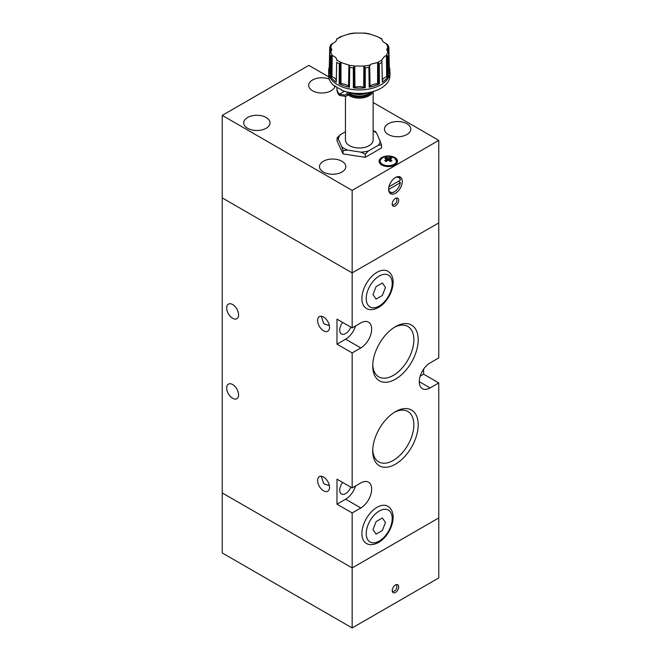 <?xml version="1.0" encoding="UTF-8"?>
<svg xmlns="http://www.w3.org/2000/svg" width="661" height="661" viewBox="0 0 661 661"><rect width="100%" height="100%" fill="white"/><g stroke="black" fill="none" stroke-linecap="round" stroke-linejoin="round"><path stroke-width="0.99" d="M372.969 294.641L376.092 299.086L382.347 295.475L385.47 287.419L382.347 282.974L376.092 286.585L372.969 294.641M372.969 529.668L376.092 534.121L382.347 530.51L385.47 522.454L382.347 518.009L376.092 521.612L372.969 529.668M395.46 584.944A4.594 2.652 120 0 0 392.46 588.992A4.594 2.652 120 0 0 393.163 592.669A4.594 2.652 120 0 0 395.46 592.446A4.594 2.652 120 0 0 398.459 588.397A4.594 2.652 120 0 0 397.757 584.721A4.594 2.652 120 0 0 395.46 584.944M352.156 512.936L336.994 504.186L345.653 499.187L360.815 507.937L352.156 512.936L352.156 567.939L222.236 492.932L352.156 567.939L438.764 517.935L352.156 567.939L352.156 627.95L222.236 552.943L222.236 197.895L352.156 272.902L438.764 222.897L438.764 357.915L430.104 362.914A15.31 8.841 120 0 0 420.107 376.406A15.31 8.841 120 0 0 422.453 388.676A15.31 8.841 120 0 0 430.104 387.916L438.764 382.917L438.764 577.945L352.156 627.95M394.105 164.3A8.188 4.726 0 0 0 394.105 157.607A8.188 4.726 0 0 0 382.521 157.607A8.188 4.726 0 0 0 382.521 164.3A8.188 4.726 0 0 0 394.105 164.3M386.454 161.433L386.288 159.375A2.066 1.19 0 0 1 386.247 159.185A2.066 1.19 0 0 1 386.288 158.888A15.269 8.816 60 0 0 384.685 158.318A15.013 11.625 -89.9 0 1 385.47 157.814A15.013 11.625 -89.9 0 1 386.288 157.392L387.412 160.648M386.288 159.375A15.269 8.816 120 0 0 384.685 160.656A15.013 3.892 -139.1 0 1 386.288 161.581A15.269 8.816 -60 0 1 387.891 160.301A2.066 1.19 0 0 0 388.734 160.301A15.269 8.816 60 0 1 390.345 161.581A15.013 3.892 139.1 0 1 391.155 161.094A15.013 3.892 139.1 0 1 391.948 160.656A15.269 8.816 -120 0 0 390.337 159.375A2.066 1.19 0 0 0 390.378 159.185A2.066 1.19 0 0 0 390.337 158.888A15.269 8.816 -60 0 1 391.948 158.318A15.013 11.625 89.9 0 0 390.345 157.392A15.269 8.816 120 0 0 388.734 157.962A2.066 1.19 0 0 0 387.891 157.962A15.269 8.816 -120 0 0 386.288 157.392M388.643 189.459L400.343 182.7A8.419 4.858 -60 0 1 394.485 191.707L394.055 191.954A9.031 5.214 -60 0 1 389.536 192.401A9.031 5.214 -60 0 1 389.238 192.202M398.616 181.197L400.343 182.7M394.055 191.954L394.485 191.707A8.419 4.858 -60 0 1 388.643 189.525M395.46 205.893A4.594 2.652 120 0 0 398.459 201.845A4.594 2.652 120 0 0 397.757 198.168A4.594 2.652 120 0 0 395.46 198.391A4.594 2.652 120 0 0 392.46 202.44A4.594 2.652 120 0 0 393.163 206.125A4.594 2.652 120 0 0 395.46 205.893M329.228 79.089A13.17 7.601 0 0 0 312.529 80.006A13.17 7.601 0 0 0 308.67 85.385A13.17 7.601 0 0 0 316.801 92.408A13.17 7.601 0 0 0 331.153 90.755A13.17 7.601 0 0 0 334.904 86.343M395.46 193.268A9.642 5.569 120 0 0 401.764 184.766A9.642 5.569 120 0 0 400.285 177.041A9.642 5.569 120 0 0 395.46 177.52A9.642 5.569 120 0 0 389.155 186.014A9.642 5.569 120 0 0 390.634 193.747A9.642 5.569 120 0 0 395.46 193.268M398.31 176.611A9.642 5.569 120 0 0 398.302 176.594L398.566 176.76A9.031 5.214 -60 0 1 400.351 179.693L400.343 180.197L388.957 186.774M394.807 165.019A9.188 5.305 0 0 0 397.501 161.267A9.188 5.305 0 0 0 391.833 156.368A9.188 5.305 0 0 0 381.818 157.516A9.188 5.305 0 0 0 379.125 161.267A9.188 5.305 0 0 0 384.801 166.167A9.188 5.305 0 0 0 394.807 165.019M406.936 134.514A13.17 7.601 0 0 0 410.795 129.135A13.17 7.601 0 0 0 402.665 122.111A13.17 7.601 0 0 0 388.313 123.764A13.17 7.601 0 0 0 384.454 129.135A13.17 7.601 0 0 0 392.584 136.158A13.17 7.601 0 0 0 406.936 134.514M341.977 172.017A13.17 7.601 0 0 0 345.835 166.638A13.17 7.601 0 0 0 337.705 159.615A13.17 7.601 0 0 0 323.353 161.267A13.17 7.601 0 0 0 319.494 166.638A13.17 7.601 0 0 0 327.625 173.661A13.17 7.601 0 0 0 341.977 172.017M266.193 128.259A13.17 7.601 0 0 0 270.043 122.888A13.17 7.601 0 0 0 261.921 115.865A13.17 7.601 0 0 0 247.569 117.509A13.17 7.601 0 0 0 243.711 122.888A13.17 7.601 0 0 0 251.841 129.911A13.17 7.601 0 0 0 266.193 128.259M369.284 66.026L369.144 87.219A30.588 17.657 0 0 0 379.455 83.782L379.331 83.798A3.636 2.099 0 0 1 378.431 83.807A8.37 4.834 0 0 0 377.605 83.782A8.676 5.007 0 0 0 371.449 85.252A8.676 5.007 0 0 0 370.061 86.294A8.37 4.834 0 0 0 369.689 86.723L369.284 66.026L371.135 64.1L377.158 62.63L379.265 63.877A30.166 17.417 0 0 0 381.909 62.357L382.298 82.138A30.588 17.657 0 0 0 388.255 76.189L387.891 56.268L386.049 55.731A28.778 16.616 0 0 0 387.767 52.021L386.751 49.567L387.767 47.187L388.858 47.278L388.461 46.848L388.577 53.177M382.298 82.138L382.322 82.063A3.636 2.099 0 0 0 382.364 81.741L381.86 59.92L384.52 56.367L386.049 55.731M388.255 76.189L388.147 76.238A3.636 2.099 0 0 1 387.396 76.502A8.37 4.834 0 0 0 386.652 76.717A8.676 5.007 0 0 0 384.842 77.519A8.676 5.007 0 0 0 382.339 80.601M340.118 62.96L339.333 63.877L339.143 83.782A30.588 17.657 0 0 0 349.454 87.219L349.38 87.169A3.636 2.099 0 0 1 348.909 86.723A8.37 4.834 0 0 0 348.537 86.294A8.676 5.007 0 0 0 340.993 83.782A8.37 4.834 0 0 0 340.159 83.807L340.118 62.96L341.44 62.63L348.686 65.051L349.702 67.339A30.166 17.417 0 0 0 353.313 67.893L353.346 87.822A30.588 17.657 0 0 0 365.252 87.822L365.285 67.794L363.484 66.042A28.778 16.616 0 0 0 369.912 65.051M365.252 87.822L365.136 87.797A3.636 2.099 0 0 1 364.351 87.549A8.37 4.834 0 0 0 363.649 87.285A8.676 5.007 0 0 0 354.949 87.285A8.37 4.834 0 0 0 354.246 87.549L353.99 66.753L355.114 66.042L363.484 66.042M387.883 45.171L386.049 43.477C383.479 42.345 382.083 40.949 381.86 39.296L381.901 38.834L381.86 39.296A28.778 16.616 0 0 0 379.645 37.859A28.778 16.616 0 0 0 377.158 36.578L369.681 33.984M341.142 89.987L341.357 90.111A30.315 17.5 0 0 0 380.736 88.376L380.951 88.252A30.621 17.682 0 0 1 341.142 89.987L341.142 89.491A30.621 17.682 180 0 1 337.647 87.756A30.621 17.682 180 0 1 334.64 85.74L334.64 86.236A30.621 17.682 0 0 1 328.674 75.751L328.674 72.264A30.621 17.682 0 0 0 337.647 84.765A30.621 17.682 0 0 0 371.019 88.591A30.621 17.682 0 0 0 389.924 72.264A30.621 17.682 0 0 0 389.924 72.148A30.621 17.682 0 0 0 389.916 72.032L389.883 70.289A30.588 17.657 0 0 0 389.296 67.067L388.858 47.278L389.296 67.067M380.951 88.252A30.621 17.682 0 0 0 389.924 75.751L389.924 72.264M381.909 39.206L381.918 39.66M336.689 62.547L336.234 81.741A3.636 2.099 0 0 0 336.275 82.063L336.565 68.529M336.259 80.601A8.676 5.007 0 0 0 331.946 76.717A8.37 4.834 0 0 0 331.202 76.502L331.384 55.673L330.698 56.367L330.343 76.189A30.588 17.657 0 0 0 336.3 82.138M330.021 53.177L330.128 46.848L329.732 47.369L329.302 67.067A30.588 17.657 0 0 0 328.715 70.289A30.588 17.657 0 0 0 329.302 73.941L329.732 54.285L330.83 52.021A28.778 16.616 0 0 0 332.549 55.731C335.119 56.598 336.515 57.994 336.738 59.92L336.746 60.349M373.143 130.853A21.053 12.154 180 0 1 374.192 131.415A21.053 12.154 180 0 1 376.745 133.208L375.547 131.944M349.305 94.374A13.08 7.552 0 0 0 350.049 94.845A13.08 7.552 0 0 0 371.647 91.986M372.887 91.648A13.84 7.99 180 0 1 363.352 97.77A13.84 7.99 180 0 1 349.512 95.779A13.84 7.99 180 0 1 348.281 94.969M345.455 96.58L345.455 140.016A13.84 7.99 0 0 0 349.512 145.66A13.84 7.99 0 0 0 364.599 147.395A13.84 7.99 0 0 0 373.143 140.016L373.143 91.573M376.745 133.208L381.496 144.767L378.232 145.337L368.516 150.939L365.244 154.145L360.782 152.137L347.512 150.088L343.051 150.716L343.051 153.897L337.102 141.082L337.102 137.893L340.365 134.687L345.455 131.754M343.051 150.716L341.853 146.816L338.292 139.157L337.118 137.852M381.496 144.767L381.496 147.948L365.244 157.326L343.051 153.897M365.244 154.145L365.244 157.326M351.627 93.036A13.84 7.99 0 0 0 367.359 92.879M367.607 92.837A13.08 7.552 180 0 1 351.536 93.085M338.292 139.157A21.053 12.154 180 0 1 340.365 134.687M347.512 150.088A21.053 12.154 180 0 1 341.853 146.816M368.516 150.939A21.053 12.154 180 0 1 360.782 152.137M380.306 140.867A21.053 12.154 180 0 1 378.232 145.337M336.994 87.368A22.358 12.906 0 0 0 336.945 88.252A22.358 12.906 0 0 0 339.424 94.168L345.009 95.085L346.926 93.498A22.358 4.726 -38.8 0 1 348.083 92.267M336.945 88.252L336.945 89.508A22.358 12.906 0 0 0 339.424 95.415L345.777 96.415L347.868 94.663A22.358 4.726 -38.8 0 1 349.809 92.623M387.767 52.021L388.866 54.285L389.296 73.941A30.588 17.657 0 0 0 389.883 70.289M379.455 83.782L379.265 63.877M349.454 87.219L349.702 67.339M348.917 33.984L340.076 36.876L336.689 39.206M363.872 33.083L354.726 33.083M336.68 39.668L336.738 39.288C336.515 40.941 335.119 42.337 332.549 43.477L330.707 45.188L331.384 44.147M336.746 39.197L336.738 39.288A28.778 16.616 0 0 1 341.44 36.578M330.517 52.417L330.616 47.005L329.74 47.253L329.352 67.141A3.636 2.099 0 0 0 329.451 67.273M330.616 47.005L331.847 49.567L330.83 52.021M331.384 55.673L332.549 55.731M353.99 66.753L353.313 67.893M381.86 60.349L381.909 62.357M377.158 36.578L381.918 38.834M334.64 86.236L335.201 86.161M389.147 67.273A3.636 2.099 0 0 0 389.246 67.141L388.866 47.559M389.271 67.108L388.999 53.516M382.314 82.096L382.041 69.24M387.9 56.557L388.007 62.547M369.144 87.219L369.235 87.161A3.636 2.099 0 0 0 369.689 86.723M369.193 87.186L368.978 74.255M379.373 83.79L379.323 70.091M353.346 87.822L353.47 87.797A3.636 2.099 0 0 0 354.246 87.549M353.42 87.806L353.321 74.842M365.178 87.806L365.277 74.115M339.143 83.782L339.275 83.798A3.636 2.099 0 0 0 340.159 83.807M339.217 83.79L339.267 70.81M349.405 87.186L349.628 73.536M330.343 76.189L330.715 56.243M330.45 76.238A3.636 2.099 0 0 0 331.202 76.502M330.401 76.213L330.574 63.258M329.302 67.067L329.583 54.219M346.926 93.498L347.868 94.663L351.016 92.837M344.455 91.259L339.424 94.168L339.424 95.415M328.74 76.866L308.844 65.381L222.236 115.386L352.156 190.393L438.764 140.388L373.143 102.496M438.764 140.388L438.764 222.897L352.156 272.902L352.156 327.914L360.815 322.907A15.31 8.841 120 0 1 368.466 322.155A15.31 8.841 120 0 1 370.821 334.425A15.31 8.841 120 0 1 360.815 347.917L352.156 352.916L352.156 487.934L360.815 482.935A15.31 8.841 120 0 1 368.466 482.175A15.31 8.841 120 0 1 370.821 494.445A15.31 8.841 120 0 1 360.815 507.937M352.156 190.393L352.156 272.902L222.236 197.895L222.236 115.386M395.625 177.421A8.419 4.858 -60 0 1 400.343 180.197M390.337 159.375L390.18 161.433M388.057 160.317L387.891 157.962M386.288 158.888L386.47 161.416M390.345 157.392L389.213 160.648M390.155 161.416L390.337 158.888M388.734 157.962L388.569 160.317M342.671 322.436A8.419 4.858 120 0 0 341.448 333.954A8.419 4.858 120 0 0 345.653 333.541A8.419 4.858 120 0 0 350.809 327.137M342.671 482.456A8.419 4.858 120 0 0 341.448 493.974A8.419 4.858 120 0 0 345.653 493.56A8.419 4.858 120 0 0 350.809 487.157M372.746 364.74A29.092 16.798 120 0 0 378.745 376.853A29.092 16.798 120 0 0 393.287 375.415A29.092 16.798 120 0 0 412.29 349.776A29.092 16.798 120 0 0 407.837 326.468A29.092 16.798 120 0 0 394.344 327.327M395.46 326.658L395.46 326.658A32.158 18.566 120 0 0 372.721 366.045A32.158 18.566 120 0 0 395.46 379.174A32.158 18.566 120 0 0 418.198 339.787A32.158 18.566 120 0 0 395.46 326.658M372.746 449.753A29.092 16.798 120 0 0 378.745 461.865A29.092 16.798 120 0 0 393.287 460.428A29.092 16.798 120 0 0 412.29 434.789A29.092 16.798 120 0 0 407.837 411.481A29.092 16.798 120 0 0 394.344 412.34M395.46 411.663L395.46 411.663A32.158 18.566 120 0 0 372.721 451.058A32.158 18.566 120 0 0 395.46 464.187A32.158 18.566 120 0 0 418.198 424.8A32.158 18.566 120 0 0 395.46 411.663M232.631 304.531A8.419 4.858 -120 0 0 228.417 304.118A8.419 4.858 -120 0 0 227.128 310.868A8.419 4.858 -120 0 0 232.631 318.288A8.419 4.858 -120 0 0 236.836 318.701A8.419 4.858 -120 0 0 238.125 311.959A8.419 4.858 -120 0 0 232.631 304.531M232.631 384.545A8.419 4.858 -120 0 0 228.417 384.124A8.419 4.858 -120 0 0 227.128 390.874A8.419 4.858 -120 0 0 232.631 398.294A8.419 4.858 -120 0 0 236.836 398.715A8.419 4.858 -120 0 0 238.125 391.965A8.419 4.858 -120 0 0 232.631 384.545M323.568 477.052A8.419 4.858 -120 0 0 319.362 476.639A8.419 4.858 -120 0 0 318.073 483.389A8.419 4.858 -120 0 0 323.568 490.809A8.419 4.858 -120 0 0 327.782 491.222A8.419 4.858 -120 0 0 329.071 484.48A8.419 4.858 -120 0 0 323.568 477.052M329.352 485.604L323.807 483.794L321.254 476.259M323.568 317.032A8.419 4.858 -120 0 0 319.362 316.619A8.419 4.858 -120 0 0 318.073 323.369A8.419 4.858 -120 0 0 323.568 330.789A8.419 4.858 -120 0 0 327.782 331.202A8.419 4.858 -120 0 0 329.071 324.452A8.419 4.858 -120 0 0 323.568 317.032M329.352 325.584L323.807 323.774L321.254 316.239M352.156 352.916L336.994 344.166L345.653 339.159A15.31 8.841 120 0 0 355.577 325.931M352.156 327.914L336.994 319.164L336.994 344.166M352.156 487.934L336.994 479.184L336.994 504.186M420.181 376.15L423.61 374.167L423.61 369.169M423.61 374.167L438.764 382.917M345.653 499.187A15.31 8.841 120 0 0 355.577 485.951M366.334 308.348A21.433 12.377 -60 0 1 361.898 298.532A21.433 12.377 -60 0 1 377.051 272.282A21.433 12.377 -60 0 1 387.776 271.217C399.104 278.165 390.783 300.581 378.588 307.431C373.457 310.026 369.375 310.323 366.334 308.348M379.224 276.034A18.376 10.609 120 0 0 366.227 298.532A18.376 10.609 120 0 0 379.224 306.035A18.376 10.609 120 0 0 392.213 283.528A18.376 10.609 120 0 0 379.224 276.034M366.334 543.375A21.433 12.377 -60 0 1 361.898 533.559A21.433 12.377 -60 0 1 377.051 507.309A21.433 12.377 -60 0 1 387.776 506.252C399.104 513.2 390.783 535.608 378.588 542.466C373.457 545.052 369.375 545.358 366.334 543.375M379.224 511.06A18.376 10.609 120 0 0 366.227 533.559A18.376 10.609 120 0 0 379.224 541.062A18.376 10.609 120 0 0 392.213 518.563A18.376 10.609 120 0 0 379.224 511.06M382.248 165.027A8.576 4.949 0 0 0 391.593 166.101A8.576 4.949 0 0 0 396.889 161.524L394.204 157.649C386.66 155.095 381.835 156.384 379.736 161.524A8.576 4.949 0 0 0 382.248 165.027M370.069 86.294L369.681 65.307M336.738 59.92A28.778 16.616 0 0 0 338.953 61.349A28.778 16.616 0 0 0 341.44 62.63M348.686 65.051A28.778 16.616 0 0 0 355.114 66.042M377.158 62.63A28.778 16.616 0 0 0 381.86 59.92M387.767 47.187A28.778 16.616 0 0 0 386.049 43.477M328.715 70.289L328.682 72.032A30.621 17.682 0 0 0 328.674 72.14A30.621 17.682 0 0 0 337.647 84.748A30.621 17.682 0 0 0 371.102 88.557A30.621 17.682 0 0 0 389.924 72.14L389.924 72.148M336.689 62.357A30.166 17.417 0 0 0 337.969 63.142A30.166 17.417 0 0 0 339.333 63.877M329.732 54.285A30.166 17.417 0 0 0 330.698 56.367M350.297 93.804A12.245 7.073 0 0 0 350.636 94.002A12.245 7.073 0 0 0 370.077 92.358M355.527 94.234A12.245 7.073 0 0 0 363.071 94.234M349.454 94.283A12.865 7.428 0 0 0 350.206 94.754A12.865 7.428 0 0 0 371.375 92.061M387.9 56.367A30.166 17.417 0 0 0 388.866 54.285M365.285 67.893A30.166 17.417 0 0 0 368.896 67.339M355.114 33.166A28.778 16.616 0 0 0 348.686 34.157M332.549 43.477A28.778 16.616 0 0 0 330.83 47.187M369.912 34.157A28.778 16.616 0 0 0 363.484 33.166M388.081 52.417L387.982 47.005M388.147 76.238L387.891 56.268M387.396 76.502L387.214 55.673M386.652 76.717L386.429 55.64M382.322 82.063L381.909 62.233M379.274 64.076L379.331 83.798L379.257 63.778M378.431 83.807L378.48 62.96M377.605 83.782L377.605 62.663M369.235 87.161L368.896 67.232M364.351 87.549L364.608 66.753M363.649 87.285L363.872 66.207M354.949 87.285L354.726 66.207M353.47 87.797L353.313 67.794M348.909 86.723L349.314 66.026M348.537 86.294L348.917 65.307M340.993 83.782L340.993 62.663M339.275 83.798L339.341 63.778M336.275 82.063L336.689 62.25M331.946 76.717L332.169 55.64M345.653 339.159L360.815 347.917M419.281 381.67L430.104 387.916M392.337 591.537A4.825 4.825 0 0 0 396.36 584.572M392.337 204.993A4.825 4.825 0 0 0 396.36 198.019M396.889 163.168L396.889 161.524M375.845 131.853L374.291 130.961M345.777 96.415L351.759 92.953M349.264 33.802L354.122 33.05M330.888 44.717L329.773 47.105M388.825 47.105L387.71 44.717M369.325 33.802L364.475 33.05M381.926 38.859L381.942 39.759M336.672 38.859L336.656 39.759M379.736 163.168L379.736 161.524"/></g></svg>
